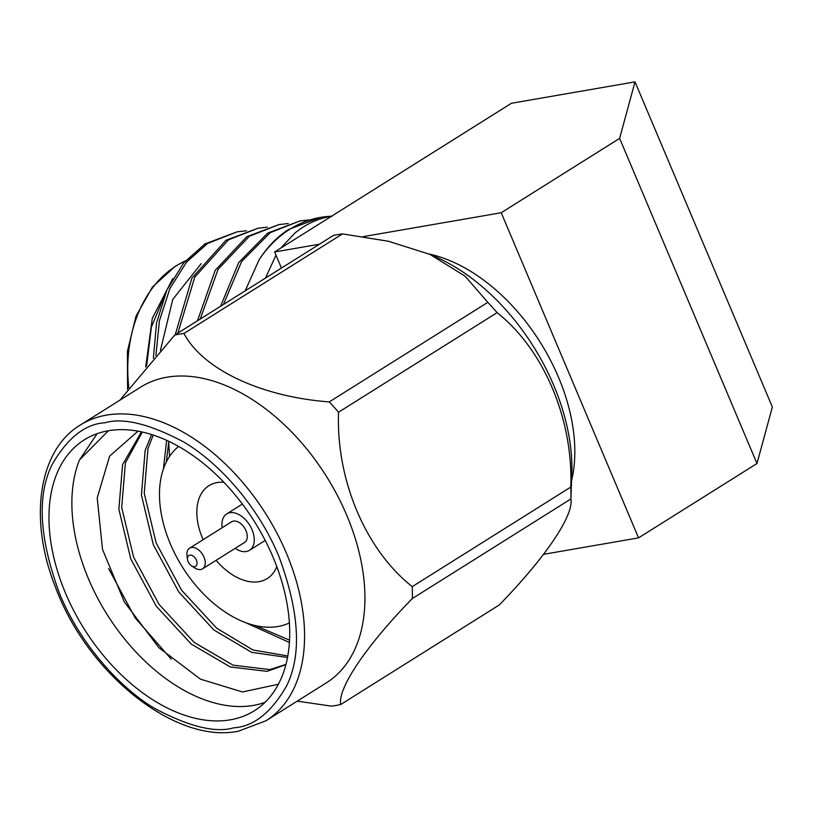 <?xml version="1.0" encoding="UTF-8"?>
<svg xmlns="http://www.w3.org/2000/svg" width="813" height="813" viewBox="0 0 813 813"><rect width="100%" height="100%" fill="white"/><g stroke="black" fill="none" stroke-linecap="round" stroke-linejoin="round"><path stroke-width="1.22" d="M183.941 333.472L342.517 233.9A205.435 129.267 -122.1 0 0 337.873 234.591A205.435 129.267 -122.1 0 0 333.31 235.496L174.744 335.058A205.435 129.267 -122.1 0 1 179.297 334.153A205.435 129.267 -122.1 0 1 183.941 333.472C202.844 369.295 260.841 396.785 329.255 401.907L487.83 302.334A205.435 129.267 -122.1 0 1 497.119 312.639L338.543 412.211A205.435 129.267 -122.1 0 0 329.255 401.907M80.324 425.026L140.669 387.13A174.592 109.857 57.9 0 1 166.868 377.222A174.592 109.857 57.9 0 1 337.507 495.666A174.592 109.857 57.9 0 1 326.359 682.849L266.003 720.745L238.575 731.131C176.299 744.484 87.357 674.14 55.345 586.823C28.191 518.867 38.76 449.752 80.324 425.026A174.592 109.857 57.9 0 1 106.513 415.118A174.592 109.857 57.9 0 1 277.152 533.562A174.592 109.857 57.9 0 1 266.003 720.745M119.826 400.22L174.744 335.058M412.323 598.541A205.435 129.267 -122.1 0 0 412.232 586.64L570.807 487.068A205.435 129.267 -122.1 0 1 570.889 498.969L412.323 598.541C366.419 645.583 337.588 688.103 340.688 704.536A205.435 129.267 -122.1 0 1 336.135 705.44A205.435 129.267 -122.1 0 1 331.48 706.131L297.202 701.152M230.394 719.81A159.937 100.639 -122.1 0 0 254.388 710.735A159.937 100.639 -122.1 0 0 264.601 539.263A159.937 100.639 -122.1 0 0 108.292 430.768A159.937 100.639 -122.1 0 0 84.298 439.843A159.937 100.639 -122.1 0 0 74.074 611.315A159.937 100.639 -122.1 0 0 230.394 719.81M97.123 433.664L79.471 459.965A159.937 100.639 -122.1 0 0 114.846 626.122A159.937 100.639 -122.1 0 0 253.31 705.42A159.937 100.639 -122.1 0 0 265.079 702.31M108.596 568.561L135.212 617.961L171.238 659.119M289.408 622.91A104.46 65.731 57.9 0 1 277.975 626.508A104.46 65.731 57.9 0 1 177.691 559.019A104.46 65.731 57.9 0 1 178.606 446.459M216.085 560.32A54.837 34.502 -122.1 0 0 259.032 581.661A54.837 34.502 -122.1 0 0 267.253 578.551A54.837 34.502 -122.1 0 0 276.816 566.61M223.849 482.261A54.837 34.502 -122.1 0 0 217.162 482.566A54.837 34.502 -122.1 0 0 208.941 485.676A54.837 34.502 -122.1 0 0 203.128 539.68M222.193 527.708A21.473 13.516 57.9 0 1 226.685 513.928A21.473 13.516 57.9 0 1 229.906 512.708A21.473 13.516 57.9 0 1 250.892 527.281A21.473 13.516 57.9 0 1 249.52 550.299A21.473 13.516 57.9 0 1 246.298 551.519A21.473 13.516 57.9 0 1 235.16 548.348M187.508 559.456L187.02 555.736A12.185 7.673 57.9 0 1 189.602 548.175A12.185 7.673 57.9 0 1 191.431 547.484A12.185 7.673 57.9 0 1 203.341 555.757A12.185 7.673 57.9 0 1 202.559 568.815A12.185 7.673 57.9 0 1 200.73 569.507A12.185 7.673 57.9 0 1 194.622 567.86L191.502 565.797A6.382 4.014 57.9 0 1 187.508 559.456A6.382 4.014 57.9 0 1 189.825 555.127A6.382 4.014 57.9 0 1 196.4 560.177A6.382 4.014 57.9 0 1 194.693 566.661A6.382 4.014 57.9 0 1 191.502 565.797M202.559 568.815L244.581 542.434A12.185 7.673 -122.1 0 0 245.353 529.365A12.185 7.673 -122.1 0 0 233.443 521.103A12.185 7.673 -122.1 0 0 231.614 521.794L189.602 548.175M146.594 365.992L151.381 327.161L165.415 293.422M246.451 230.78L237.162 231.817L207.498 243.504L186.543 262.101L169.887 288.585L159.439 320.779L155.923 355.403M237.162 231.817L204.957 243.941L183.667 262.934L166.878 290.058L156.543 322.985L153.393 358.238M320.474 217.396L288.645 229.459C277.518 236.522 267.721 246.542 259.245 259.52A145.08 109.186 -99.8 0 1 289.845 229.246A145.08 109.186 -99.8 0 1 320.474 217.396A145.08 109.186 -99.8 0 1 331.531 216.238M309.204 219.917L299.926 220.953L270.262 232.64L241.654 261.491L223.412 304.499M299.926 220.953L267.721 233.077L238.768 262.457L220.547 306.298M288.29 223.534L279.001 224.571L249.337 236.258L218.047 269.388L200.242 319.052M279.001 224.571L246.796 236.695L215.201 270.333L197.488 320.779M267.365 227.162L258.087 228.199L228.423 239.876L194.734 277.172L177.874 333.096M258.087 228.199L225.882 240.323L191.919 278.117L175.212 334.763M145.69 367.039L152.305 318.35L172.732 278.656M265.455 278.107L275.993 255.18M280.709 248.148L294.875 233.107C306.237 223.799 318.686 218.169 332.202 216.217M259.245 259.52L245.17 290.841M201.167 263.646L172.742 299.438L160.405 350.464M756.974 463.522L619.628 138.383L635.004 81.869L772.35 407.008L756.974 463.522L638.551 537.871L543.633 554.314M638.551 537.871L501.215 212.742L619.628 138.383M635.004 81.869L511.468 103.261L274.631 251.969L281.44 268.066M274.631 251.969L319.438 244.205M363.36 236.603L501.215 212.742M429.234 254.073A157.061 98.83 57.9 0 1 571.569 480.737M168.687 441.886L169.571 456.388M166.624 440.341L163.423 468.888M245.17 622.463L289.438 642.473M151.543 434.538L145.151 450.453L141.421 495.046L153.322 544.72L178.819 592.037L213.829 629.933L251.583 652.321L287.538 657.483M141.462 431.866L122.59 464.609L118.861 509.212L130.761 558.887L156.269 606.203L191.268 644.089L230.231 666.934L267.01 671.365L285.932 664.638M285.993 664.404L269.825 669.597L233.057 665.156L194.083 642.321L159.084 604.425L133.586 557.108L121.686 507.444L125.405 462.841L142.356 432.059M287.822 655.959L252.924 649.983L216.644 628.154L181.645 590.268L156.137 542.952L144.236 493.278L147.966 448.674L153.19 435.067M289.57 640.156L255.292 625.563M166.319 461.987L168.799 441.347M137.997 431.175L109.623 456.123L97.225 497.861L102.489 549.314L124.348 601.996L158.84 647.626L200.445 679.15L242.447 691.975L278.422 684.241M79.471 459.965L108.403 430.748M340.688 704.536L499.263 604.963C545.493 557.566 573.998 515.239 570.889 498.969L571.813 473.857A174.592 109.857 -122.1 0 0 435.565 256.847L429.996 254.408L465.066 276.146L487.83 302.334M338.543 412.211C336.054 479.7 365.383 549.608 412.232 586.64M342.517 233.9L388.492 241.268L429.996 254.408M497.119 312.639C543.633 349.356 573.287 419.061 570.807 487.068M104.907 422.76C123.088 417.435 149.287 423.807 183.514 441.896C216.919 461.225 257.426 504.477 278.859 556.326C299.408 611.64 301.989 654.841 286.593 685.928C271.278 712.584 253.666 726.548 233.768 727.808C215.587 733.143 189.388 726.761 155.171 708.682C121.767 689.353 81.259 646.101 59.816 594.252C39.268 538.938 36.697 495.737 52.083 464.65C67.408 437.983 85.019 424.02 104.907 422.76M185.344 260.983A127.539 95.985 80.2 0 0 176.116 265.942A127.539 95.985 80.2 0 0 128.82 387.73M226.685 513.928L242.376 504.07M127.57 389.386L127.397 351.409L135.995 316.206L152.478 286.989L175.252 266.268L185.466 260.841M249.52 550.299L265.211 540.442"/></g></svg>
